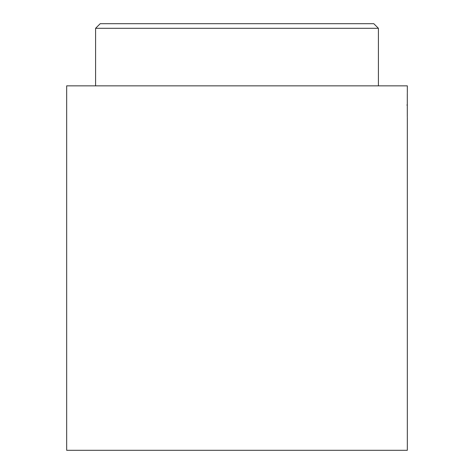 <?xml version="1.0" encoding="UTF-8"?>
<svg xmlns="http://www.w3.org/2000/svg" width="474" height="474" viewBox="0 0 474 474"><rect width="100%" height="100%" fill="white"/><g stroke="black" fill="none" stroke-linecap="round" stroke-linejoin="round"><path stroke-width="0.71" d="M407.302 93.277L407.302 116.788M95.594 28.304L100.198 23.7L373.802 23.7L378.406 28.304L95.594 28.304L95.594 85.847M406.893 105.032C407.373 120.769 407.373 120.769 406.893 105.032C407.373 89.29 407.373 89.29 406.893 105.032M407.332 92.833L407.332 85.847L66.668 85.847L66.668 450.3L407.332 450.3L407.332 117.232M378.406 28.304L378.406 85.847"/></g></svg>
